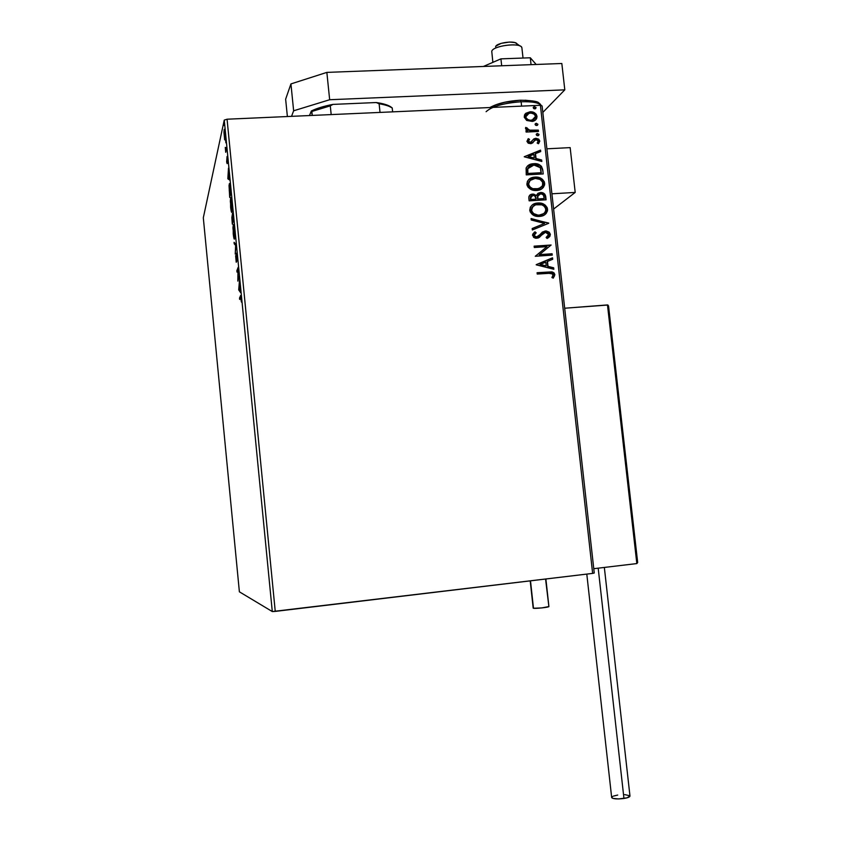 <?xml version="1.0" encoding="UTF-8"?>
<svg xmlns="http://www.w3.org/2000/svg" width="841" height="841" viewBox="0 0 841 841"><rect width="100%" height="100%" fill="white"/><g stroke="black" fill="none" stroke-linecap="round" stroke-linejoin="round"><path stroke-width="1.26" d="M239.38 591.812L203.312 217.777L224.253 120.095L272.295 611.554L239.38 591.812L272.295 611.554L224.253 120.095L203.312 217.777L239.38 591.812M224.694 139.858L225.23 135.306L224.305 129.377L224.568 139.396L225.125 139.837L225.052 132.878L224.169 129.577L223.958 132.426L224.694 139.858M226.576 148.71L226.439 147.322L225.766 149.572L225.272 147.417L225.724 152.295L226.576 148.71L226.439 147.322L225.84 149.551L225.272 147.417L225.724 152.295L226.576 148.71M226.649 161.914L227.186 163.259L227.228 157.908L227.722 161.882L227.123 156.437L226.649 161.914L227.123 163.638L227.165 158.003L227.722 161.882L227.038 156.563L226.649 161.914M230.497 188.857L229.709 183.906L229.036 185.367L229.698 197.414L230.918 193.083L230.497 188.857C230.003 184.337 229.593 182.718 229.267 184L229.698 197.414L230.918 193.083L230.497 188.857M233.556 220.111L232.579 213.183L231.843 217.546L232.305 224.105L233.556 220.111L232.421 213.351L232.305 224.105L233.556 220.111M235.953 244.636L234.082 242.313L234.229 243.816L235.627 245.414L235.238 254.087L235.932 244.395L234.082 242.313L234.229 243.816L235.627 245.414L235.238 254.087L235.953 244.636M239.065 276.479L238.077 278.918L238.171 267.333L236.857 270.718L236.994 272.106L237.971 269.604L237.845 280.841L239.201 277.877L239.065 276.479L238.077 278.918L238.171 267.333L236.857 270.718L236.994 272.106L237.971 269.604L237.877 281.136L239.065 276.479M240.558 297.441L241.42 302.087L240.768 295.685L239.527 298.05L239.664 299.438L240.558 297.441L241.42 302.087L241.241 298.282C240.894 295.654 240.621 294.897 240.431 296L239.527 298.05L239.664 299.438L240.558 297.441M238.739 289.935L240.642 292.657L239.874 290.25L239.475 280.694L238.707 289.703L239.611 289.872L238.739 289.935L240.642 292.657L239.874 290.25L239.475 280.694L238.739 289.935M237.12 256.116L236.332 253.467L236.153 260.826L235.617 255.653L236.237 262.245L236.489 254.76L237.225 260.983L237.12 256.116L236.384 253.236L236.216 260.773L235.617 255.653L236.363 262.14L236.521 254.644L237.225 260.983L237.12 256.116M234.565 238.802L234.176 226.902L233.314 224.642L232.925 227.932L234.166 238.949L234.544 229.793C233.998 225.314 233.546 223.685 233.199 224.904L233.23 233.966C233.766 238.35 234.208 239.958 234.565 238.802M231.937 211.9L231.538 199.864L230.697 197.74L230.318 201.178L231.548 212.132L231.895 202.723C231.359 198.287 230.918 196.72 230.571 198.034L230.623 207.264C231.149 211.617 231.59 213.162 231.937 211.9M227.879 178.818L229.646 180.048L228.92 178.134L228.479 168.2L227.879 178.818L228.899 178.523L227.879 178.818L229.646 180.048L228.92 178.134L228.479 168.2L227.858 178.586L228.931 178.145L228.931 178.755L227.879 178.818M225.882 142.802L225.672 140.436L225.872 142.833M224.19 125.456L223.969 123.101L224.179 125.488M594.251 573.015L542.098 105.945L540.406 105.293L592.642 573.394L275.249 611.396L227.07 119.212L540.406 105.293L227.07 119.212L224.253 120.095L227.07 119.212L275.249 611.396L272.295 611.554L592.642 573.394L540.406 105.293L542.098 105.945L594.251 573.015L592.642 573.394L594.251 573.015M533.856 119.517L530.787 120.494L527.791 119.517L525.961 117.708L525.741 116.878L529.052 113.262L530.272 113.104C532.879 112.925 534.624 114.04 535.496 116.426L532.185 120.063L529.777 120.473M526.666 120.452L532.29 121.419L535.265 120.147L536.663 118.528L537.01 116.352L536.19 114.239L534.434 112.768L531.228 111.79L525.867 113.262L524.553 114.86L524.258 117.214L526.666 120.452L532.626 121.356C535.402 120.789 536.863 119.117 537.01 116.352C535.906 113.114 533.615 111.59 530.114 111.769L525.867 113.262L524.227 116.952L526.666 120.452M538.482 131.459L538.335 130.124L529.052 130.145L527.465 129.335L527.191 127.948L525.562 127.864L526.035 129.525L527.791 130.639L525.972 130.723L526.119 132.058L538.482 131.459L538.335 130.124L529.914 130.323L525.804 127.38L525.488 128.41L527.791 130.639L525.972 130.723L526.119 132.058L538.482 131.459M526.918 141.32L528.222 143.201L530.944 143.653L532.774 142.833L534.939 139.995L536.789 139.68L538.251 141.141L537.157 143.044L538.387 143.748L539.764 141.204L538.776 139.175L535.875 138.281L533.762 138.986L530.818 142.255L528.663 141.709L528.505 140.615L529.546 139.385L528.4 138.66L526.918 141.32L531.028 143.643L536.085 139.617L538.251 141.141L537.157 143.044L538.387 143.748L539.754 140.92L535.875 138.281L534.003 138.818L530.513 142.339L528.432 141.162L529.546 139.385L528.4 138.66L526.918 141.32M542.76 169.903L541.457 166.297L538.955 164.51L535.275 163.69L530.545 164.247L528.253 165.351L526.224 167.779L526.256 174.875L543.212 173.94L542.76 169.903C541.625 165.309 538.629 163.238 533.772 163.69L532.679 163.785C529.641 164.016 527.465 165.446 526.119 168.063L526.256 174.875L543.212 173.94L542.76 169.903M546.093 199.822L544.873 194.239L543.055 192.915L540.448 192.505L537.914 193.325L536.411 195.511L533.657 194.113L530.303 194.765L528.884 196.678L529.126 200.831L546.093 199.822L545.704 196.331C544.989 193.64 543.233 192.368 540.448 192.505L536.411 195.511L532.626 194.082C529.956 194.271 528.705 195.701 528.863 198.36L529.126 200.831L546.093 199.822M548.71 223.286L531.091 218.534L531.249 219.995L544.611 223.433L532.195 228.51L532.353 229.971L548.71 223.286L531.091 218.534L531.249 219.995L544.611 223.433L532.195 228.51L532.353 229.971L548.71 223.286M552.106 253.761L539.47 254.623L551.128 245.015L534.151 246.15L534.298 247.496L546.965 246.655L535.265 256.274L552.253 255.117L552.106 253.761L551.938 255.138L552.106 253.761L539.47 254.623L551.128 245.015L534.151 246.15L534.298 247.496L546.965 246.655L535.265 256.274L552.253 255.117L552.106 253.761M548.553 273.262L552.716 273.945L553.115 275.28L551.906 277.541L553.283 278.129L554.871 274.681L554.061 272.915L552.369 271.979L537.084 272.715L537.231 274.061L551.086 273.209L553.136 274.818L551.906 277.541L553.283 278.129L554.871 274.681L551.707 271.864L537.084 272.715L537.231 274.061L548.553 273.262M536.211 264.831L553.83 269.257L553.662 267.795L548.027 266.376L547.48 261.446L552.716 259.27L552.548 257.809L536.211 264.831L553.83 269.257L553.662 267.795L548.027 266.376L547.48 261.446L552.716 259.27L552.548 257.809L536.211 264.831M543.475 233.136L541.141 235.459L545.504 232.295L548.647 234.544L546.124 237.467L547.113 238.508L550.371 234.334L549.194 232.179L546.187 230.949L542.456 232L538.492 236.174L536.611 236.931L534.35 235.701L534.392 234.481L536.19 232.82L535.023 231.843L532.658 234.25L533.53 237.278L535.444 238.192L538.156 238.024L543.538 233.083L545.767 232.284L547.523 232.789L548.605 234.282L548.448 235.564L546.124 237.467L547.113 238.508L549.867 236.395L550.371 234.334L548.448 237.74M539.491 216.431L543.843 215.264L546.198 213.414L547.533 210.713L547.176 207.622L545.231 205.13L542.487 203.606L538.682 202.986L534.908 203.554L532.227 204.973L530.25 207.285L530.156 211.879L533.457 215.222L539.491 216.431C544.316 216.179 547.007 213.751 547.565 209.157C545.956 204.689 542.739 202.639 537.914 203.007C533.015 203.217 530.293 205.667 529.746 210.345C531.249 214.581 534.287 216.61 538.86 216.452L539.491 216.431M536.611 190.476L540.963 189.341L543.307 187.501L544.642 184.81L544.295 181.719L542.35 179.228L539.607 177.703L535.801 177.062L532.027 177.619L529.346 179.028L527.381 181.33L527.013 185.157L528.116 187.27L530.587 189.257L536.611 190.476C541.425 190.255 544.116 187.848 544.684 183.254C543.076 178.797 539.859 176.747 535.034 177.083L534.371 177.146C529.809 177.546 527.307 179.963 526.876 184.379C528.537 188.815 531.785 190.844 536.611 190.476M524.258 156.794L541.825 161.472L541.657 160.011L536.043 158.518L535.496 153.64L540.721 151.569L540.563 150.119L524.258 156.794L541.825 161.472L541.657 160.011L536.043 158.518L535.496 153.64L540.721 151.569L540.563 150.119L524.258 156.794M537.756 135.737L538.976 134.308L537.031 133.603L536.232 134.444L536.8 135.506L538.03 135.706L539.039 134.56L537.22 133.551L536.222 134.697L537.756 135.737M536.621 125.519L537.883 124.216L535.896 123.385L535.097 124.226L535.654 125.288L536.926 125.477L537.904 124.342L536.053 123.343L535.086 124.479L536.621 125.519M534.771 108.888L535.99 107.469L534.046 106.754L533.247 107.595L533.804 108.657L535.128 108.836L536.053 107.722L534.151 106.723L533.236 107.848L534.771 108.888M551.013 272.021L537.105 272.873L551.412 272.053L554.871 274.681L553.189 278.098L554.513 275.859M554.587 275.364L553.756 273.094L551.707 271.864M536.19 264.673L552.548 257.809L552.411 259.396L552.253 257.998L536.19 264.673M547.186 261.635L547.733 266.555L553.662 267.795L553.494 269.173L553.367 267.974L547.733 266.555L547.186 261.635M540.017 264.621L546.219 265.914L540.017 264.621L545.798 262.14L546.219 265.914L540.017 264.621M534.161 246.339L551.128 245.015L539.186 254.823L551.801 253.961L539.186 254.823L550.834 245.225L534.161 246.339M535.36 233.399L533.982 235.522L536.19 232.82L535.023 231.843L534.098 232.484L532.521 235.406L536.274 238.287L539.344 237.414L541.436 235.249L539.281 237.456L541.152 235.448M534.739 232.053L535.885 233.02L534.739 232.053M550.098 234.912L548.9 232.389L545.084 231.159L550.077 234.544L545.378 230.949L542.224 232.179L545.378 230.949L536.611 236.931L533.982 235.522L536.011 237.151L538.177 236.405M548.774 237.477L550.077 235.27M537.473 236.857L536.621 237.109M536.337 237.141L534.067 235.911L535.055 233.63M541.699 234.797L542.287 234.155M542.666 233.787L543.254 233.293M532.206 228.605L544.611 223.433L532.206 228.605M531.123 218.839L548.679 223.065L531.123 218.839M533.215 204.384L537.63 203.238C542.445 202.87 545.662 204.92 547.281 209.377L544.894 214.602M545.378 214.182L545.904 213.646M546.671 212.563L547.281 209.377L545.704 206.056M544.936 205.362L539.165 203.238L533.762 204.121M531.838 212.205L531.48 210.176C531.985 206.466 534.182 204.521 538.061 204.352C541.961 204.037 544.548 205.688 545.841 209.304C545.357 212.973 543.191 214.907 539.333 215.086L543.685 213.635L541.425 214.865L537.809 215.317L534.193 214.35L532.216 212.731M531.67 207.99L533.236 206.14L531.197 210.408L531.249 209.157M539.333 215.086L538.818 215.096C535.149 215.233 532.7 213.593 531.48 210.176L531.197 210.408C532.416 213.824 534.865 215.454 538.534 215.328L533.615 213.572L531.607 210.807L532.479 206.939L535.664 204.794L541.751 204.815L543.969 206.034L545.515 208.063L545.798 210.555L544.705 212.699L542.823 214.171L539.333 215.086M529.662 195.249L532.626 194.082L536.127 195.753L533.373 194.355L530.019 195.007M538.124 193.272L540.153 192.747C542.95 192.61 544.695 193.882 545.41 196.573L545.777 199.832L545.22 195.69L543.559 193.577M542.908 193.22L538.829 192.988M537.546 198.508L537.851 195.448M537.462 197.435L537.473 196.626M538.503 194.723L537.515 196.363M543.917 198.812L537.62 199.191L537.798 196.132L540.595 193.851C542.676 193.851 543.833 194.923 544.043 197.046L543.917 198.812L537.62 199.191L543.917 198.812M531.028 196.121L532.805 195.427L534.687 195.806L536.169 199.054L530.44 199.611L535.885 199.296L530.724 199.38L531.028 196.121L530.44 199.611L530.576 197.982L532.805 195.427C534.781 195.385 535.875 196.363 536.095 198.371L535.885 199.296L530.44 199.611L530.471 196.752M528.758 179.532L534.75 177.335C539.575 176.999 542.781 179.049 544.39 183.506L542.308 188.447L544.432 184.284L542.823 180.184M542.056 179.48L539.312 177.956L535.517 177.314L531.743 177.871L529.073 179.28M540.658 187.837L534.929 189.383L531.323 188.405L529.346 186.776M528.968 186.26L528.379 184.778M528.8 182.055L530.156 180.373L528.327 184.463L528.379 183.212M528.327 184.463C529.683 188.037 532.29 189.677 536.169 189.383L536.453 189.141C532.574 189.435 529.956 187.795 528.611 184.221L528.611 184.221C529.031 180.689 531.07 178.765 534.729 178.46L535.181 178.429C539.081 178.134 541.667 179.785 542.96 183.401C542.477 187.059 540.311 188.973 536.453 189.141L541.036 187.522M542.193 168.642L540.017 165.509L536.484 164.121L531.165 164.268L527.391 166.066L533.488 163.953C538.345 163.501 541.341 165.572 542.477 170.155L542.361 169.388M527.57 173.698L527.528 168.936L527.57 173.698L541.036 172.952L527.57 173.698M527.685 168.484L528.852 166.917L527.528 168.936M541.331 172.699L527.854 173.446L527.812 168.684L533.919 165.025L540.342 167.706L541.036 172.952L527.854 173.446L527.706 169.146L529.073 166.707L532.963 165.12L536.989 165.309L540.342 167.706L541.331 172.699M524.248 156.72L540.563 150.119L540.416 151.695L540.269 150.392L524.248 156.72M535.212 153.903L535.759 158.781L541.657 160.011L541.499 161.377L541.373 160.274L535.759 158.781L535.212 153.903M528.064 156.741L534.245 158.034L528.064 156.741L533.825 154.302L534.245 158.034L528.064 156.741M527.833 139.186L528.4 138.66L529.241 139.648L527.833 139.186M528.947 139.932L528.159 141.435L529.967 142.644L531.386 141.971M536.369 138.586L533.31 139.406L535.875 138.281L539.754 140.92L538.671 143.527M534.603 140.31L532.721 142.875M532.879 142.697L534.277 140.647M538.703 143.485L539.407 140.878L537.452 138.849M529.683 142.644L528.232 141.73L528.505 140.405M536.379 134.076L537.515 133.509L539.039 134.56L538.587 135.464M538.671 135.317L538.187 134.024L536.747 133.887M525.993 130.996L527.791 130.639L525.993 130.996M526.908 128.242L525.625 127.706L527.191 127.948L526.76 128.841L529.63 130.607L538.335 130.124L538.166 131.469L538.04 130.408L533.898 130.607M531.775 130.681L531.228 130.691M530.713 130.681L527.927 130.134L526.813 129.062M535.233 123.879L536.379 123.301L537.904 124.342L537.462 125.246M537.536 125.12L537.052 123.827L535.612 123.68M535.086 113.693L529.841 112.074L525.141 113.966L529.841 112.074C533.331 111.885 535.622 113.409 536.726 116.647L535.759 119.737M536.379 118.823L536.684 116.373L535.664 114.239M529.115 120.379L526.687 119.264L525.467 117.172C526.392 119.569 528.169 120.673 530.787 120.494L534.319 119.128M525.467 117.172L526.403 114.807L525.467 117.172M531.06 120.2C528.442 120.379 526.676 119.275 525.741 116.878L526.571 114.618L528.653 113.377L531.102 113.114L533.888 114.008L535.423 116.016L535.202 118.045L534.119 119.233L531.06 120.2M533.362 107.27L534.519 106.67L536.053 107.722L535.633 108.594M535.685 108.5L535.202 107.206L533.762 107.059M545.798 262.14L546.219 265.914L540.311 264.431L545.798 262.14M537.83 198.276L537.935 195.648L539.197 194.229L541.236 193.861L543.496 195.123L544.211 198.581L537.914 198.949L537.83 198.276M535.181 178.429L540.027 179.417L542.634 182.161L542.519 185.798L538.829 188.71L532.763 188.668L530.156 187.112L528.726 184.841L528.831 182.371L530.093 180.437L535.181 178.429M533.825 154.302L534.245 158.034L528.337 156.468L533.825 154.302M240.305 297.987L239.527 298.05L240.305 297.987M239.454 289.651L238.707 289.703L239.454 289.651M239.044 289.073L239.464 286.045L239.853 289.966L239.044 289.073L239.296 286.056L239.685 289.977L239.044 289.073M237.551 270.676L236.857 270.718L237.551 270.676M238.802 278.865L238.077 278.918L238.802 278.865M235.943 244.5L234.229 243.816L235.27 243.648L235.943 244.5M233.346 233.514L233.335 226.292C233.619 225.304 233.977 226.618 234.418 230.245L234.786 237.393L233.314 233.178L233.136 227.848L233.377 226.176L233.809 226.513L234.576 236.563L234.019 237.362L233.346 233.514M232.295 222.308L232.095 217.798L232.694 221.036L233.272 221.004L232.295 222.308L232.873 222.276L232.295 222.308L232.148 217.703L232.295 222.308M232.82 220.626L232.558 214.749L233.462 219.112L232.82 220.626L233.409 220.594L232.82 220.626L232.621 214.644L232.82 220.626M230.739 206.77L230.707 199.422C230.981 198.35 231.338 199.611 231.78 203.217L231.801 210.513C231.527 211.533 231.17 210.282 230.739 206.77L230.918 199.107L232.011 208.053L231.464 210.692L230.739 206.77M229.604 194.691L229.372 185.493L230.308 187.007L230.676 190.623L229.688 195.596L230.213 195.564L229.257 190.854L229.572 185.136L230.823 192.126L229.604 194.691M229.772 184.074L229.236 184.105L229.772 184.074M229.561 179.196L228.931 178.755L229.561 179.196M228.153 177.609L228.531 174.129L228.91 178.008L228.153 177.609L228.363 174.14L228.741 178.019L228.153 177.609M226.387 149.53L225.84 149.551L226.387 149.53M224.295 136.295L224.295 130.996L225.262 138.492L224.295 136.295L224.389 130.839L225.104 137.304L224.768 138.754L224.295 136.295M575.202 192.431L553.609 209.052L575.202 192.431L570.156 147.617L575.202 192.431L551.906 193.798L575.202 192.431M570.156 147.617L546.881 148.815L570.156 147.617M491.754 51.459L491.764 51.406C492.311 46.003 519.023 42.208 521.609 47.191L521.893 47.821C521.557 42.113 492.416 45.593 491.764 51.406L492.868 62.36M519.969 45.992L516.9 43.764C515.018 40.189 496.032 42.88 495.601 46.781M495.99 46.066L501.183 43.343L509.457 42.061L514.703 42.544L516.679 43.511L517.078 44.815M637.678 562.503L636.837 563.575L607.969 305.02L564.679 308.226L607.475 304.936L636.837 563.575L593.767 568.695L636.837 563.575L637.678 562.503L608.548 305.966M608.537 305.872L637.678 562.492M586.797 574.088L611.659 797.436C612.763 798.961 616.863 799.307 623.959 798.487L598.193 568.169L623.959 798.487C627.743 797.836 629.751 797.047 629.983 796.101L604.343 567.433M629.972 795.964L627.029 797.836L618.608 798.939L612.952 798.414L611.754 797.741L612.542 796.49M613.467 796.08L617.715 795.05M624.674 794.598L629.867 795.775M530.492 580.826L533.478 608.253C535.507 608.779 549.173 607.276 548.91 606.561L541.772 607.917L533.478 608.253L530.492 580.826M530.208 580.868L533.194 608.148M545.567 579.029L548.868 606.477M501.688 65.766L500.921 58.859L530.293 57.777L531.06 64.662L530.293 57.777L536.169 64.463L530.293 57.777L500.921 58.859L501.688 65.766M483.417 66.46L500.921 58.859L483.417 66.46M285.635 99.206L290.933 83.921L326.855 72.389L561.83 63.495L564.805 89.84L542.813 112.421L564.805 89.84L329.661 99.732L564.805 89.84L561.83 63.495L326.855 72.389L329.661 99.732L326.855 72.389L290.933 83.921L293.635 110.791L329.661 99.732L293.635 110.791L291.554 116.342L293.635 110.791L290.933 83.921L285.635 99.206L287.38 116.531L285.635 99.206M490.208 107.522L496.043 104.747L504.947 102.245L520.358 100.216L521.126 101.772C528.348 101.498 533.898 102.003 537.767 103.296M541.341 105.651C539.165 102.739 532.427 101.446 521.126 101.772L521.609 106.134L521.126 101.772C510.151 102.392 500.71 104.263 492.805 107.406M525.11 100.216L533.152 101.015L538.061 102.907M486.098 111.695C491.859 106.418 503.538 103.107 521.126 101.772L520.358 100.216C507.533 100.962 497.378 103.401 489.872 107.543M331.186 114.586L330.292 105.871L332.92 104.4L376.253 102.539L379.123 103.769L380.027 112.421L379.123 103.769C385.083 104.726 389.446 106.124 392.221 107.953L391.591 107.438C388.731 105.188 383.622 103.559 376.253 102.539L385.62 104.526L392.221 107.953C389.446 106.124 385.083 104.726 379.123 103.769L376.253 102.539L332.92 104.4C324.037 106.113 316.857 108.3 311.38 110.949L312.263 115.427L311.864 111.464L330.292 105.871L311.864 111.464L311.38 110.949L320.863 107.322L332.92 104.4L330.292 105.871L331.186 114.586M392.631 111.864L392.221 107.953L392.631 111.864M309.456 115.553L311.38 110.949L309.456 115.553M523.028 58.05L521.893 47.821M545.883 578.986L548.91 606.561M541.446 105.693L539.596 103.401C537.82 103.632 542.477 100.689 520.59 100.205"/></g></svg>
